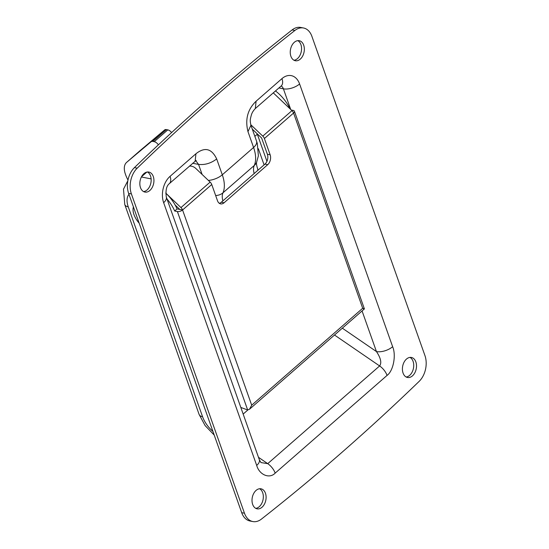 <?xml version="1.0" encoding="UTF-8"?>
<svg xmlns="http://www.w3.org/2000/svg" width="549" height="549" viewBox="0 0 549 549"><rect width="100%" height="100%" fill="white"/><g stroke="black" fill="none" stroke-linecap="round" stroke-linejoin="round"><path stroke-width="0.82" d="M265.448 493.242A10.198 6.904 101.1 0 0 261.015 488.809A10.198 6.904 101.1 0 0 253.7 493.476A10.198 6.904 101.1 0 0 252.664 504.401A10.198 6.904 101.1 0 0 257.104 508.834A10.198 6.904 101.1 0 0 264.412 504.167A10.198 6.904 101.1 0 0 265.448 493.242M255.752 508.347A10.198 6.904 101.1 0 0 262.676 492.7A10.198 6.904 101.1 0 0 259.588 488.754M140.496 187.648A10.198 6.904 101.1 0 0 144.929 192.075A10.198 6.904 101.1 0 0 152.245 187.415A10.198 6.904 101.1 0 0 153.281 176.483A10.198 6.904 101.1 0 0 148.848 172.057A10.198 6.904 101.1 0 0 141.532 176.716A10.198 6.904 101.1 0 0 140.496 187.648M403.069 373.059A10.198 6.904 101.1 0 0 407.502 377.486A10.198 6.904 101.1 0 0 414.818 372.826A10.198 6.904 101.1 0 0 415.854 361.894A10.198 6.904 101.1 0 0 411.414 357.468A10.198 6.904 101.1 0 0 404.098 362.127A10.198 6.904 101.1 0 0 403.069 373.059M290.901 56.3A10.198 6.904 101.1 0 0 295.335 60.733A10.198 6.904 101.1 0 0 302.65 56.067A10.198 6.904 101.1 0 0 303.679 45.142A10.198 6.904 101.1 0 0 299.246 40.708A10.198 6.904 101.1 0 0 291.931 45.375A10.198 6.904 101.1 0 0 290.901 56.3M311.887 36.33A19.201 12.998 101.1 0 0 303.535 27.992A19.201 12.998 101.1 0 0 294.882 30.47A2399.857 1624.409 101.1 0 0 137.202 168.166A19.201 12.998 101.1 0 0 131.403 193.941L244.463 513.212A19.201 12.998 101.1 0 0 252.814 521.55A19.201 12.998 101.1 0 0 261.468 519.073A2399.857 1624.409 101.1 0 0 419.148 381.377A19.201 12.998 101.1 0 0 424.947 355.601L311.887 36.33M202.107 174.452L198.553 164.412C204.942 165.091 210.988 163.273 216.683 158.956C211.694 148.505 204.777 146.768 195.938 153.747L170.073 176.332A19.201 12.998 101.1 0 0 163.65 202.677L256.692 465.422A12.003 5.806 -19.5 0 0 259.334 459.726L166.292 196.981A12.003 5.806 -19.5 0 1 163.65 202.677M362.066 310.94L376.449 351.573A12.003 5.806 -19.5 0 0 392.638 346.7L299.596 83.956A19.201 12.998 101.1 0 0 281.96 78.624L256.095 101.208C247.654 109.32 244.943 119.462 247.97 131.636L250.927 125.254L256.534 141.093A13.437 6.506 -19.5 0 1 253.576 147.475L247.97 131.636M143.584 191.594A10.198 6.904 101.1 0 0 150.508 175.941A10.198 6.904 101.1 0 0 147.42 171.995M406.157 377.005A10.198 6.904 101.1 0 0 413.074 361.352A10.198 6.904 101.1 0 0 409.986 357.406M293.99 60.246A10.198 6.904 101.1 0 0 300.907 44.599A10.198 6.904 101.1 0 0 297.819 40.653M303.535 27.992L300.763 27.45A19.201 12.998 101.1 0 0 292.109 29.927A2399.857 1624.409 101.1 0 0 134.43 167.623A19.201 12.998 101.1 0 0 128.631 193.399L241.69 512.67A19.201 12.998 101.1 0 0 250.035 521.008L252.814 521.55M342.329 328.178L376.449 351.573C380.793 358.113 381.843 362.903 379.613 365.943L267.727 463.651L260.967 462.574L259.334 459.726M192.672 163.266L198.553 164.412L195.753 160.624M219.305 203.302A7.199 4.872 101.1 0 0 221.343 202.204L264.961 164.117A7.199 4.872 101.1 0 0 267.37 154.235L261.612 137.991L252.293 129.111M189.426 166.1A7.199 5.909 32.2 0 1 195.787 168.433L210.143 182.103A3.843 2.127 48.9 0 1 211.749 184.498L182.57 209.986A3.843 2.127 -131.1 0 0 180.964 207.584L210.143 182.103M177.389 211.543A3.843 1.86 -19.5 0 0 182.57 209.986L251.696 405.189L249.486 409.259L247.64 409.925L177.389 211.543L174.685 211.015L177.087 208.908A28.795 15.976 -131.1 0 0 175.138 205.003A28.795 15.976 -131.1 0 0 165.997 193.33A28.795 15.976 -131.1 0 0 165.736 193.083L180.964 207.584M175.138 205.003L179.798 209.437L177.087 208.908M273.285 92.863L291.958 110.651A3.843 2.127 48.9 0 1 293.564 113.046A3.843 1.86 -19.5 0 0 294.415 111.227A3.843 1.86 -19.5 0 0 293.2 110.404L291.32 110.04M182.57 209.986L179.798 209.437M249.521 409.225L364.406 308.902L294.415 111.227M363.452 308.792C364.865 309.012 364.611 308.833 362.69 308.257L293.564 113.046L264.392 138.533L270.142 154.777A7.199 4.872 -78.9 0 1 267.734 164.659L224.116 202.753A7.199 4.872 -78.9 0 1 220.629 203.878A7.199 4.872 -78.9 0 1 217.5 200.749L211.749 184.498M240.819 407.44L247.132 409.78A3.85 2.134 -131.1 0 0 247.64 409.925M264.392 138.533A3.843 2.127 -131.1 0 0 262.786 136.131L250.735 124.657M174.685 211.015A28.795 15.976 -131.1 0 0 167.02 199.026M289.996 108.777A28.795 15.976 -131.1 0 0 275.488 90.942M257.323 134.189L266.938 161.344M140.091 150.618A19.201 10.651 48.9 0 1 140.167 150.55A19.201 10.651 48.9 0 1 140.249 150.481L164.645 129.921A4.797 2.663 48.9 0 1 166.374 129.591L167.788 129.873A4.797 2.663 48.9 0 1 171.59 132.57M127.979 180.024A26.4 14.645 48.9 0 1 125.632 174.795L125.392 174.115A19.201 10.651 48.9 0 1 126.634 162.367A19.201 10.651 48.9 0 1 126.709 162.298L151.105 141.745A4.797 2.663 48.9 0 1 152.842 141.416L154.248 141.69A4.797 2.663 48.9 0 1 158.373 144.847M133.414 206.904A16.799 9.319 -131.1 0 0 133.977 214.597A16.799 9.319 -131.1 0 0 139.178 223.189M216.683 158.956L222.29 174.795L253.576 147.475A36.241 20.1 -131.1 0 1 254.256 165.489A13.437 10.829 23.9 0 0 256.575 162.367L258.38 155.875L257.289 143.44L256.534 141.093M256.692 465.422C259.341 474.899 269.504 479.133 275.173 473.121L387.059 375.413C393.297 371.028 396.371 355.237 392.638 346.7M256.095 101.208L255.319 108.551C253.336 110.603 252.018 112.73 251.38 114.933C250.118 119.757 249.864 120.183 250.927 125.254M255.319 108.551L281.184 85.967A12.003 6.657 -131.1 0 0 281.96 78.624M258.373 148.731L264.09 164.878M292.109 29.927L294.882 30.47M241.69 512.67L244.463 513.212M128.631 193.399L131.403 193.941M134.43 167.623L137.202 168.166M146.823 172.098L141.525 176.723M141.388 176.991L151.119 178.892M128.967 194.36A21.596 11.982 -131.1 0 0 128.26 206.884L202.581 416.746A21.596 11.982 -131.1 0 0 212.916 431.425M214.199 435.041L205.127 425.605L199.095 414.385A11.042 5.339 -19.5 0 0 202.581 416.746M199.095 414.385L124.774 204.523A11.042 5.339 -19.5 0 0 128.26 206.884M278.913 87.95L283.408 88.828L290.716 109.464M243.166 414.076L247.887 409.952M334.499 335.02L379.613 365.943A12.003 6.657 -131.1 0 1 387.059 375.413M275.173 473.121A12.003 6.657 -131.1 0 0 267.727 463.651L258.483 457.31M281.143 86.001A7.199 4.872 -78.9 0 1 283.408 88.828A12.003 5.806 -19.5 0 0 299.596 83.956M196.206 160.377L169.298 183.675A12.003 6.657 -131.1 0 0 170.073 176.332M195.156 161.09L195.938 153.747M208.387 180.429A13.437 6.506 -19.5 0 0 222.29 174.795A36.241 20.1 48.9 0 1 222.976 192.809L254.256 165.489A19.201 10.651 48.9 0 0 254.153 173.553M215.647 195.519A13.437 10.829 23.9 0 0 222.976 192.809A19.201 10.651 -131.1 0 0 222.867 200.872M257.694 170.458A13.437 6.506 -19.5 0 0 257.577 168.646C256.596 165.51 256.266 163.403 256.603 162.305M251.696 405.189L362.69 308.257M262.786 136.131L291.958 110.651M267.734 164.659L264.961 164.117M221.343 202.204L224.116 202.753M267.37 154.235L270.142 154.777M140.249 150.481L126.709 162.298M164.645 129.921L151.105 141.745M166.374 129.591L152.842 141.416M167.788 129.873L154.248 141.69M124.774 204.523L123.498 189.172L127.842 180.758M169.298 183.675C166.484 185.919 165.482 190.352 166.292 196.981M258.099 170.108L257.577 168.646M140.167 150.55L126.634 162.367M257.481 134.052L254.853 136.344"/></g></svg>
